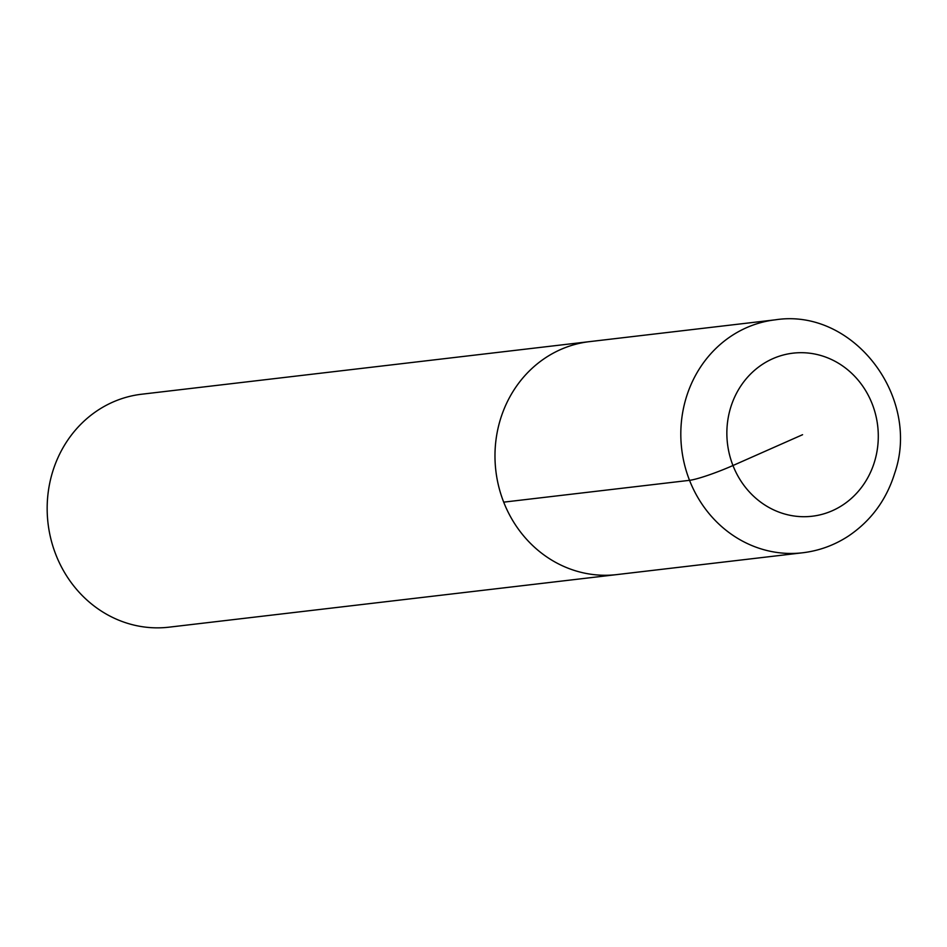 <?xml version="1.0" encoding="UTF-8"?>
<svg xmlns="http://www.w3.org/2000/svg" width="947" height="947" viewBox="0 0 947 947"><rect width="100%" height="100%" fill="white"/><g stroke="black" fill="none" stroke-linecap="round" stroke-linejoin="round"><path stroke-width="1.42" d="M802.571 434.709L732.966 465.522A35.181 3.752 158.6 0 1 689.534 480.33A117.274 108.041 -96.7 0 1 775.297 319.826L589.472 341.642A117.274 108.041 -96.7 0 0 495.849 470.754A117.274 108.041 -96.7 0 0 616.852 574.592A117.274 108.041 -96.7 0 1 495.849 470.754A117.274 108.041 -96.7 0 1 589.436 341.642L141.659 394.224A117.274 108.041 83.3 0 0 55.885 554.729A117.274 108.041 83.3 0 0 169.016 627.174L802.654 552.776A117.274 108.041 -96.7 0 1 689.534 480.33L503.697 502.147M872.187 403.884A82.093 75.63 83.3 0 0 772.788 358.7A82.093 75.63 83.3 0 0 732.966 465.522A82.093 75.63 83.3 0 0 832.354 510.705A82.093 75.63 83.3 0 0 872.187 403.884M802.654 552.776C819.119 550.787 834.354 545.235 848.346 536.12C871.003 520.85 886.463 499.838 894.737 473.086C921.04 397.077 853.306 307.633 775.297 319.826"/></g></svg>
